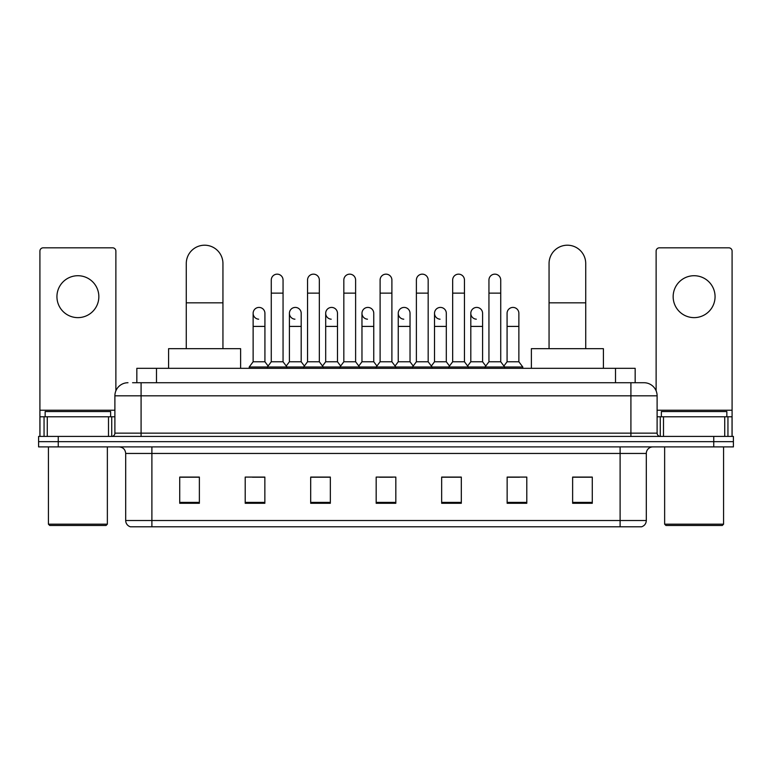<?xml version="1.0" encoding="UTF-8"?>
<svg xmlns="http://www.w3.org/2000/svg" width="772" height="772" viewBox="0 0 772 772"><rect width="100%" height="100%" fill="white"/><g stroke="black" fill="none" stroke-linecap="round" stroke-linejoin="round"><path stroke-width="1.16" d="M136.837 382.729L136.837 368.321L635.163 368.321L635.163 382.729M132.871 382.729L644.012 382.729A13.095 13.095 0 0 1 657.107 395.824L657.107 433.15C657.281 435.118 658.381 436.209 660.388 436.421M132.572 382.729L141.083 382.729L141.083 395.824L114.893 395.824L114.893 433.15A3.271 3.271 0 0 1 111.612 436.421M127.988 382.729A13.095 13.095 0 0 0 114.893 395.824M58.247 436.421L38.6 436.421L38.6 441.661L58.247 441.661L38.6 441.661L38.6 446.901L58.247 446.901L58.247 441.661L713.753 441.661L58.247 441.661L58.247 436.421L713.753 436.421L713.753 441.661L733.4 441.661L713.753 441.661L713.753 446.901L58.247 446.901M713.753 446.901L733.4 446.901L733.4 436.421L713.753 436.421M657.107 395.824L630.917 395.824L630.917 382.729L644.012 382.729M646.309 520.511C646.125 523.648 644.552 525.742 641.59 526.793L620.109 526.793L620.109 520.511L646.309 520.511L646.309 453.453A6.552 6.552 0 0 1 652.851 446.901M620.109 526.793L130.41 526.793A6.552 6.552 0 0 1 125.691 520.511L125.691 453.453C125.305 449.468 123.124 447.287 119.149 446.901M592.278 503.286L592.278 477.086L572.631 477.086L572.631 503.286L592.278 503.286M526.793 503.286L526.793 477.086L507.146 477.086L507.146 503.286L526.793 503.286M461.309 503.286L461.309 477.086L441.661 477.086L441.661 503.286L461.309 503.286M199.369 503.286L199.369 477.086L179.722 477.086L179.722 503.286L199.369 503.286M264.854 503.286L264.854 477.086L245.206 477.086L245.206 503.286L264.854 503.286M330.339 503.286L330.339 477.086L310.691 477.086L310.691 503.286L330.339 503.286M395.824 503.286L395.824 477.086L376.176 477.086L376.176 503.286L395.824 503.286M507.146 477.221L519.527 477.221M572.631 477.221L590.966 477.221M325.031 477.221L319.994 477.221M252.473 477.221L264.854 477.221M181.034 477.221L199.369 477.221M452.006 477.221L446.969 477.221M379.448 477.221L392.552 477.221M330.339 477.221L310.691 477.221M461.309 477.221L441.661 477.221M77.895 275.72A20.96 20.96 0 0 0 56.935 296.68A20.96 20.96 0 0 0 77.895 317.63A20.96 20.96 0 0 0 98.845 296.68A20.96 20.96 0 0 0 77.895 275.72M108.505 436.421L108.505 416.774L47.275 416.774L47.275 436.421M115.877 390.844L115.877 251.103A3.271 3.271 0 0 0 112.596 247.822L43.184 247.822A3.271 3.271 0 0 0 39.912 251.103L39.912 416.774L47.275 416.774M108.505 416.774L114.893 416.774M39.912 436.421L39.912 416.774M106.053 525.481L49.736 525.481L48.424 524.178L107.356 524.178L106.053 525.481M48.424 446.901L48.424 524.178M107.356 446.901L107.356 524.178M110.637 416.774L110.637 411.544L45.152 411.544L45.152 416.774M186.274 348.674L186.274 263.542A18.335 18.335 0 0 1 204.609 245.206A18.335 18.335 0 0 1 222.944 263.542A18.335 18.335 0 0 0 204.609 245.206M222.944 348.674L222.944 263.542M240.623 368.321L240.623 348.674L168.585 348.674L168.585 368.321M549.056 348.674L549.056 263.542A18.335 18.335 0 0 1 567.391 245.206A18.335 18.335 0 0 1 585.726 263.542A18.335 18.335 0 0 0 567.391 245.206M585.726 348.674L585.726 263.542M603.414 368.321L603.414 348.674L531.377 348.674L531.377 368.321M271.271 293.138L283.054 293.138L283.054 361.769L271.271 361.769L271.271 280.043A5.896 5.896 0 0 1 277.534 274.166A5.896 5.896 0 0 1 283.054 280.043A5.896 5.896 0 0 0 277.534 274.166M271.271 361.769L267.344 367.009L267.344 368.321M283.054 361.769L286.981 367.009L249.202 367.009L249.202 368.321M307.546 361.769L307.546 293.138L319.338 293.138L319.338 361.769L307.546 361.769L303.618 367.009L286.981 367.009L286.981 368.321M307.546 293.138L307.546 280.043A5.896 5.896 0 0 1 313.808 274.166A5.896 5.896 0 0 1 319.338 280.043A5.896 5.896 0 0 0 313.808 274.166M319.338 361.769L323.265 367.009L303.618 367.009L303.618 368.321M343.829 361.769L343.829 293.138L355.612 293.138L355.612 361.769L343.829 361.769L339.902 367.009L323.265 367.009L323.265 368.321M343.829 293.138L343.829 280.043A5.896 5.896 0 0 1 350.092 274.166A5.896 5.896 0 0 1 355.612 280.043A5.896 5.896 0 0 0 350.092 274.166M355.612 361.769L359.54 367.009L339.902 367.009L339.902 368.321M380.104 361.769L380.104 293.138L391.896 293.138L391.896 361.769L380.104 361.769L376.176 367.009L359.54 367.009L359.54 368.321M380.104 293.138L380.104 280.043A5.896 5.896 0 0 1 386.367 274.166A5.896 5.896 0 0 1 391.896 280.043A5.896 5.896 0 0 0 386.367 274.166M391.896 361.769L395.824 367.009L376.176 367.009L376.176 368.321M416.388 361.769L416.388 293.138L428.17 293.138L428.17 361.769L416.388 361.769L412.46 367.009L395.824 367.009L395.824 368.321M416.388 293.138L416.388 280.043A5.896 5.896 0 0 1 422.651 274.166A5.896 5.896 0 0 1 428.17 280.043A5.896 5.896 0 0 0 422.651 274.166M428.17 361.769L432.098 367.009L412.46 367.009L412.46 368.321M452.662 361.769L452.662 293.138L464.454 293.138L464.454 361.769L452.662 361.769L448.735 367.009L432.098 367.009L432.098 368.321M452.662 293.138L452.662 280.043A5.896 5.896 0 0 1 458.925 274.166A5.896 5.896 0 0 1 464.454 280.043A5.896 5.896 0 0 0 458.925 274.166M464.454 361.769L468.382 367.009L448.735 367.009L448.735 368.321M488.946 361.769L488.946 293.138L500.729 293.138L500.729 361.769L488.946 361.769L485.019 367.009L468.382 367.009L468.382 368.321M488.946 293.138L488.946 280.043A5.896 5.896 0 0 1 495.209 274.166A5.896 5.896 0 0 1 500.729 280.043A5.896 5.896 0 0 0 495.209 274.166M500.729 361.769L504.656 367.009L485.019 367.009L485.019 368.321M518.871 361.769L518.871 326.411L507.079 326.411L507.079 361.769L518.871 361.769L522.798 367.009L504.656 367.009L504.656 368.321M258.649 319.193A5.896 5.896 0 0 1 253.129 313.307A5.896 5.896 0 0 1 259.392 307.43A5.896 5.896 0 0 1 264.921 313.307L264.921 326.411L253.129 326.411L253.129 313.307M264.921 326.411L264.921 361.769L253.129 361.769L253.129 326.411M253.129 361.769L249.202 367.009M264.921 361.769L268.096 366.005M294.933 319.193A5.896 5.896 0 0 1 289.413 313.307A5.896 5.896 0 0 1 295.676 307.43A5.896 5.896 0 0 1 301.196 313.307L301.196 326.411L289.413 326.411L289.413 313.307M301.196 326.411L301.196 361.769L289.413 361.769L289.413 326.411M289.413 361.769L286.229 366.005M301.196 361.769L304.371 366.005M331.207 319.193A5.896 5.896 0 0 1 325.688 313.307A5.896 5.896 0 0 1 331.95 307.43A5.896 5.896 0 0 1 337.48 313.307L337.48 326.411L325.688 326.411L325.688 313.307M337.48 326.411L337.48 361.769L325.688 361.769L325.688 326.411M325.688 361.769L322.513 366.005M337.48 361.769L340.655 366.005M367.491 319.193A5.896 5.896 0 0 1 361.971 313.307A5.896 5.896 0 0 1 368.234 307.43A5.896 5.896 0 0 1 373.754 313.307L373.754 326.411L361.971 326.411L361.971 313.307M373.754 326.411L373.754 361.769L361.971 361.769L361.971 326.411M361.971 361.769L358.787 366.005M373.754 361.769L376.929 366.005M403.766 319.193A5.896 5.896 0 0 1 398.246 313.307A5.896 5.896 0 0 1 404.509 307.43A5.896 5.896 0 0 1 410.028 313.307L410.028 326.411L398.246 326.411L398.246 313.307M410.028 326.411L410.028 361.769L398.246 361.769L398.246 326.411M398.246 361.769L395.071 366.005M410.028 361.769L413.213 366.005M440.05 319.193A5.896 5.896 0 0 1 434.52 313.307A5.896 5.896 0 0 1 440.793 307.43A5.896 5.896 0 0 1 446.312 313.307L446.312 326.411L434.52 326.411L434.52 313.307M446.312 326.411L446.312 361.769L434.52 361.769L434.52 326.411M434.52 361.769L431.345 366.005M446.312 361.769L449.487 366.005M476.324 319.193A5.896 5.896 0 0 1 470.804 313.307A5.896 5.896 0 0 1 477.067 307.43A5.896 5.896 0 0 1 482.587 313.307L482.587 326.411L470.804 326.411L470.804 313.307M482.587 326.411L482.587 361.769L470.804 361.769L470.804 326.411M470.804 361.769L467.629 366.005M482.587 361.769L485.771 366.005M507.079 326.411L507.079 313.307A5.896 5.896 0 0 1 513.351 307.43A5.896 5.896 0 0 1 518.871 313.307L518.871 326.411M507.079 361.769L503.904 366.005M522.798 367.009L522.798 368.321M694.105 275.72A20.96 20.96 0 0 0 673.155 296.68A20.96 20.96 0 0 0 694.105 317.63A20.96 20.96 0 0 0 715.065 296.68A20.96 20.96 0 0 0 694.105 275.72M724.725 436.421L724.725 416.774L663.495 416.774L663.495 436.421M732.088 436.421L732.088 416.774L732.088 436.421M724.725 416.774L732.088 416.774L732.088 251.103A3.271 3.271 0 0 0 728.816 247.822L659.404 247.822A3.271 3.271 0 0 0 656.123 251.103L656.123 390.844M657.107 416.774L663.495 416.774M722.264 525.481L665.947 525.481L664.644 524.178L723.576 524.178L722.264 525.481M664.644 446.901L664.644 524.178M723.576 446.901L723.576 524.178M726.848 416.774L726.848 411.544L661.363 411.544L661.363 416.774M156.484 382.729L156.484 368.321M615.516 382.729L615.516 368.321M141.083 436.421L141.083 433.15L657.107 433.15M114.893 433.15L141.083 433.15L141.083 395.824L630.917 395.824L630.917 436.421M620.109 446.901L620.109 453.453L125.691 453.453M646.309 453.453L620.109 453.453L620.109 520.511L151.891 520.511L151.891 526.793M125.691 520.511L151.891 520.511L151.891 446.901M395.824 502.369L376.176 502.369M330.339 502.369L310.691 502.369M264.854 502.369L245.206 502.369M199.369 502.369L179.722 502.369M461.309 502.369L441.661 502.369M526.793 502.369L507.146 502.369M592.278 502.369L572.631 502.369M114.893 410.231L39.912 410.231M111.728 416.774L111.728 436.421M39.961 416.774L39.961 436.421M44.052 436.421L44.052 416.774M186.274 302.836L222.944 302.836M549.056 302.836L585.726 302.836M732.088 410.231L657.107 410.231M732.039 436.421L732.039 416.774M727.948 416.774L727.948 436.421M660.272 436.421L660.272 416.774M283.054 293.138L283.054 280.043M319.338 293.138L319.338 280.043M355.612 293.138L355.612 280.043M391.896 293.138L391.896 280.043M428.17 293.138L428.17 280.043M464.454 293.138L464.454 280.043M500.729 293.138L500.729 280.043"/></g></svg>

